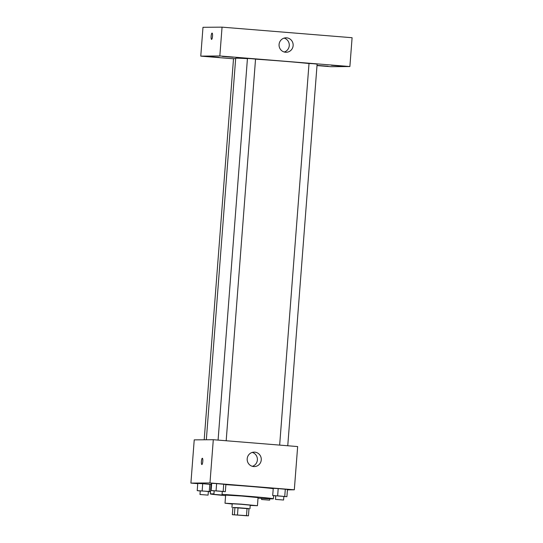 <?xml version="1.0" encoding="UTF-8"?>
<svg xmlns="http://www.w3.org/2000/svg" width="543" height="543" viewBox="0 0 543 543"><rect width="100%" height="100%" fill="white"/><g stroke="black" fill="none" stroke-linecap="round" stroke-linejoin="round"><path stroke-width="0.81" d="M246.549 515.769L234.087 514.784L246.549 515.769M246.495 515.626L232.35 514.71L248.443 515.83L246.495 515.626L247.045 508.418L238.031 507.685L237.474 514.893M247.045 508.418L248.999 508.628L248.443 515.83M238.031 507.685L232.899 507.501L232.35 514.71M248.986 508.764L232.899 507.522M231.942 507.372L232.221 503.768L241.241 504.291L250.235 505.153L249.956 508.757M234.943 507.488L234.386 514.689M250.214 505.411L257.443 505.709L241.248 504.148L225.012 503.212L232.2 504.026M257.443 505.709L258.068 497.605L241.873 496.044L225.637 495.107L225.012 503.212M258.027 498.121A31.616 0.604 -175.6 0 0 273.373 498.779A31.616 0.604 -175.6 0 0 255.468 496.859A31.616 0.604 -175.6 0 0 222.053 494.361M213.935 493.926A31.616 0.604 -175.6 0 0 210.331 493.933A31.616 0.604 -175.6 0 0 225.596 495.623M210.331 493.933L211.091 484.023A31.616 0.604 4.4 0 1 211.634 483.956M225.874 484.648A31.616 0.604 4.4 0 1 273.231 488.659M210.501 491.659L209.252 491.49L209.808 484.281L211.057 484.458L202.702 483.704L197.761 483.426L197.211 490.634L200.252 491.008M222.27 491.496L225.331 491.673L225.888 484.465L216.623 483.589L211.682 483.311L211.125 490.519L214.173 490.886M287.437 489.854L294.32 489.8L209.971 482.944L190.905 483.1L197.747 483.657M283.846 496.506L286.908 496.675L287.464 489.467L278.199 488.591L273.258 488.313L272.701 495.521L275.749 495.895M294.32 489.8L297.652 446.563L213.297 439.708L194.231 439.871L190.905 483.1M213.297 439.708L209.971 482.944M261.258 459.921A7.229 7.052 -90.5 0 1 254.287 466.58A7.229 7.052 -90.5 0 1 247.174 459.405A7.229 7.052 -90.5 0 1 254.165 452.122A7.229 7.052 -90.5 0 1 261.258 459.921M201.86 464.557A3.163 0.692 94.6 0 1 201.847 464.557A3.163 0.692 94.6 0 1 201.412 461.346A3.163 0.692 94.6 0 1 202.356 458.251A3.163 0.692 94.6 0 1 202.79 461.428A3.163 0.692 94.6 0 1 201.86 464.557A3.163 0.692 94.6 0 1 201.412 461.346A3.163 0.692 94.6 0 1 202.356 458.251M252.23 452.414A7.229 7.052 -90.5 0 1 252.346 466.315M206.333 439.769L235.689 58.284A39.754 0.76 4.4 0 1 247.432 58.644M255.543 59.153A39.754 0.76 4.4 0 1 309.015 63.524M287.756 445.762L317.119 64.094L313.521 63.735L309.021 63.47L279.659 445.104M204.195 439.782L233.524 58.583L235.655 58.678M218.082 440.101L247.445 58.461L251.504 58.698L255.543 59.085L226.18 440.753M317.01 65.581L330.809 66.701L349.882 66.538L219.834 55.97L200.767 56.133L233.51 58.793M219.162 57.395L208.485 56.547L219.162 57.395M328.115 66.253L317.438 65.404L328.115 66.253M342.036 66.131L331.359 65.289L342.036 66.131M233.076 57.28L222.399 56.431L233.076 57.28M349.882 66.538L352.095 37.718L222.053 27.15L202.987 27.306L200.767 56.133M222.053 27.15L219.834 55.97M211.587 39.388A3.163 0.692 94.6 0 1 211.573 39.388A3.163 0.692 94.6 0 1 211.139 36.177A3.163 0.692 94.6 0 1 212.082 33.082A3.163 0.692 94.6 0 1 212.523 36.259A3.163 0.692 94.6 0 1 211.587 39.388M286.656 37.84A7.229 7.052 -90.5 0 1 293.152 45.3A7.229 7.052 -90.5 0 1 286.168 52.271A7.229 7.052 -90.5 0 1 279.054 45.103A7.229 7.052 -90.5 0 1 286.656 37.84M284.111 38.112A7.229 7.052 -90.5 0 1 284.227 52.013M211.573 39.388A3.163 0.692 94.6 0 1 211.139 36.177A3.163 0.692 94.6 0 1 212.082 33.082M286.908 496.675L272.701 495.521M275.477 499.39L275.756 495.786L279.815 496.024L283.86 496.411L283.582 500.015L275.477 499.39L283.582 500.015M287.464 489.467L285.306 489.168L284.749 496.377M285.306 489.168L278.199 488.591L277.649 495.8M278.199 488.591L273.258 488.313M225.331 491.673L211.125 490.519M213.901 494.388L214.18 490.784L218.238 491.015L222.277 491.408L222.006 495.006L213.901 494.388L222.006 495.006M225.888 484.465L223.723 484.166L223.173 491.367M223.723 484.166L216.623 483.589L216.066 490.791M216.623 483.589L211.682 483.311M269.559 500.137L261.563 499.506L269.559 500.137M208.356 491.619L210.501 491.734M209.252 491.49L197.211 490.634M199.98 494.503L200.258 490.899L204.317 491.13L208.363 491.524L208.084 495.121L199.98 494.503L208.084 495.121M209.808 484.281L202.702 483.704L202.152 490.913M202.702 483.704L197.761 483.426M273.611 495.65L273.373 498.779M261.651 498.352L261.563 499.506M269.762 498.786L269.661 500.13"/></g></svg>
